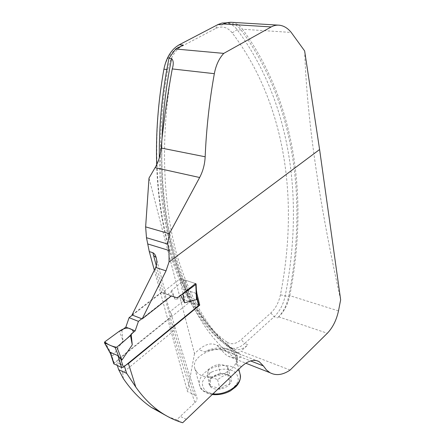 <?xml version="1.0" encoding="UTF-8"?>
<svg xmlns="http://www.w3.org/2000/svg" width="445" height="445" viewBox="0 0 445 445"><rect width="100%" height="100%" fill="white"/><g stroke="black" fill="none" stroke-linecap="round" stroke-linejoin="round"><path stroke-width="0.33" stroke-dasharray="2.23 1.67" d="M174.752 326.786L171.164 313.447C171.642 315.066 170.886 316.718 168.894 318.397L118.426 359.104L116.24 362.113L124.25 365.718L124.439 366.33M154.365 270.232L187.467 391.617L194.281 394.671C186.683 372.22 179.329 348.836 172.226 324.516L174.746 326.769C175.224 328.393 174.479 330.051 172.515 331.742L122.776 372.721L123.287 378.511M117.352 365.573L116.24 362.113M168.894 318.397L172.515 331.742C179.73 356.323 187.2 379.952 194.916 402.625L176.659 419.846L167.776 416.553M124.25 365.718L125.957 365.084M186.372 419.312L180.353 416.442M182.678 422.75L176.659 419.846M338.495 310.916L289.762 295.625C287.837 304.514 284.144 311.589 278.676 316.846L277.535 317.886C282.998 312.635 286.697 305.57 288.627 296.698C307.022 203.782 296.331 104.887 241.051 29.949C238.058 26.021 234.521 23.752 230.443 23.14C227.601 22.762 224.775 23.307 221.966 24.759M290.112 370.051L240.979 351.194L248.021 344.78L244.628 343.507L274.165 316.745C279.632 311.517 283.326 304.48 285.245 295.636C303.546 202.998 292.66 104.369 237.185 29.693C234.181 25.782 230.638 23.518 226.555 22.901L226.166 22.856M162.013 138.768C157.853 246.58 192.479 329.228 235.394 358.27L228.168 356.245L226.505 355.188L223.941 352.946L221.265 349.503L216.865 345.248C211.52 342.561 205.54 344.018 198.926 349.614L194.504 353.564L149.014 178.061M235.394 358.27L239.11 357.847L240.767 356.962L241.362 356.1L240.734 354.548L237.435 353.102C195.783 329.027 160.334 257.026 159.316 157.892M194.916 402.625C196.801 400.734 197.413 398.87 196.746 397.023L194.281 394.671M237.435 353.102L240.979 351.194M183.218 45.073C175.374 49.573 170.229 57.761 167.782 69.631C156.557 132.399 158.57 195.895 171.186 245.345C185.114 295.013 205.256 329.194 231.617 347.884L232.707 348.569C237.463 350.844 242.564 349.581 248.021 344.78M194.504 353.564L187.467 391.617M132.015 314.954L161.207 292.398L165.701 293.778L156.351 258.361M196.367 289.651L195.539 283.56L180.425 278.542L181.86 288.493L184.77 299.863L169.851 311.811L164.255 291.052L165.568 292.638M304.647 50.947C307.095 120.245 319.098 203.204 340.653 299.819M289.762 295.625C307.962 202.909 297.343 104.302 242.508 29.237L291.241 32.441M171.164 313.447L169.851 311.811M231.867 22.367C235.967 22.979 239.516 25.27 242.508 29.237M227.028 342.149C201.018 323.565 181.148 289.945 167.42 241.285C154.971 192.857 152.935 130.908 163.849 69.731C165.924 59.619 170.329 52.627 177.06 48.761L215.686 28.497C221.949 25.582 227.451 27.034 232.201 32.858C287.331 106.038 298.462 203.359 280.439 294.796C278.781 302.433 275.583 308.496 270.849 312.985L241.212 339.602C236.022 344.052 231.294 344.903 227.028 342.149L228.196 346.572L229.292 347.256C234.059 349.536 239.171 348.285 244.628 343.507L241.212 339.602M156.685 164.683C159.343 254.045 190.521 320.35 228.196 346.572L231.617 347.884M204.605 351.884C217.355 345.96 236.028 352.657 237.291 357.908C237.841 359.616 237.441 361.791 236.089 364.438C237.435 361.741 237.764 359.171 237.074 356.718C234.81 347.473 216.976 345.003 204.605 351.884L198.926 349.614M196.879 372.109L194.971 368.944C188.535 352.529 231.773 339.997 235.856 357.007C241.246 370.718 206.541 384.352 196.879 372.109M164.255 291.052L180.425 278.542M177.41 297.916L165.701 293.778M198.82 304.819L184.77 299.863M196.545 293.516L181.86 288.493M171.369 295.992L161.207 292.398M227.723 366.719C224.23 365.056 220.987 364.283 218.006 364.405L212.899 366.38L208.099 369.595C207.748 371.236 207.637 373.783 207.765 377.243L210.301 386.572C213.3 386.521 216.548 387.35 220.053 389.069L224.892 385.776L230.02 383.729L230.087 376.042L227.723 366.719L227.629 374.356L222.456 376.387L217.572 379.691C214.034 377.977 210.763 377.16 207.765 377.243M227.629 374.356L230.02 383.729C232.051 380.842 232.079 378.283 230.087 376.042C227.857 373.945 224.636 373.155 220.425 373.678L218.006 364.405M217.572 379.691L220.053 389.069C224.386 388.335 227.707 386.555 230.02 383.729M210.602 378.873L215.369 375.658L220.425 373.678C216.209 374.384 212.933 376.114 210.602 378.873C208.499 381.699 208.399 384.263 210.301 386.572L210.602 378.873L208.099 369.595M220.425 373.678C223.401 373.589 226.627 374.378 230.087 376.042M210.301 386.572C212.476 388.746 215.73 389.581 220.053 389.069M141.755 318.753L170.958 295.847L177.004 297.766L180.62 294.907L180.787 295.241M198.87 305.02L190.905 302.027L189.381 302.333L114.154 363.048L113.792 363.754M198.526 304.714L195.689 293.222L188.024 290.602L187.234 296.426L175.28 299.502L171.831 290.301L183.635 280.467L187.234 296.426M195.689 293.222L196.707 297.249M110.366 353.191L111.628 355.243L112.668 355.994L122.998 340.903L119.527 331.058M121.869 330.212L122.998 340.903M132.415 315.11L161.607 292.543L167.676 294.473L171.297 291.653L175.28 299.502M195.744 283.626L196.245 294.445M195.539 283.56L185.209 280.127L187.773 291.542M161.607 292.543L170.958 295.847M177.004 297.766L167.676 294.473M180.62 294.907L181.694 294.523M185.209 280.127L183.635 280.467M171.297 291.653L171.831 290.301M104.775 341.855L112.668 355.994M122.776 372.721L118.426 359.104M278.676 316.846L327.325 333.255M270.849 312.985L274.165 316.745L277.535 317.886M172.226 324.516L156.329 265.704M239.727 353.986C195.188 328.644 158.081 246.797 162.108 137.878M155.299 268.363L161.891 292.615M280.439 294.796L288.627 296.698M215.686 28.497L218.067 24.514M232.201 32.858L237.185 29.693L241.051 29.949M177.06 48.761L179.307 44.734M163.849 69.731L163.899 69.192M167.782 69.631L166.803 69.52M221.265 349.503L250.591 360.934M241.524 366.602L236.089 364.438M211.592 372.087C219.635 368.566 226.967 368.238 233.575 371.097C236.879 373.566 238.42 376.709 238.203 380.52C236.79 384.419 233.792 387.845 229.197 390.805C221.538 394.487 212.554 394.826 206.608 391.695C203.404 389.069 202.024 385.848 202.464 382.032C204.044 378.205 207.086 374.89 211.592 372.087M240.178 374.634L240.022 374C237.858 365.239 221.471 362.708 209.968 369.055C201.635 373.833 198.214 379.429 199.71 385.843L201.618 389.058C204.16 391.811 207.943 393.419 212.966 393.892M190.905 302.027L188.024 290.602M114.154 363.048L111.628 355.243M189.381 302.333L187.467 294.785M171.525 73.041C160.111 139.268 163.137 205.718 177.088 255.708C192.579 305.648 213.533 338.439 239.961 354.087M174.718 326.697C181.799 351.055 189.136 374.473 196.718 396.946M230.443 23.14L226.555 22.901M232.707 348.569L229.292 347.256M228.168 356.245L245.807 363.192M216.865 345.248L256.587 360.628M237.074 356.718L237.357 357.891M194.971 368.944L199.71 385.843C200.478 389.937 204.661 392.84 212.271 394.554M235.856 357.007L238.837 369.172M196.662 296.075L196.379 294.924M110.505 353.608L110.666 353.903"/><path stroke-width="0.67" d="M118.687 369.706L126.669 373.355L135.797 387.089C142.867 397.09 150.705 405.145 159.299 411.247L151.35 407.414C140.876 400.211 131.52 390.577 123.287 378.511L118.687 369.706L117.352 365.573M124.439 366.33L126.669 373.355M151.35 407.414L167.776 416.553M125.957 365.084L128.438 363.565L199.738 305.142L196.912 293.639L196.367 289.651M159.299 411.247C166.764 416.526 174.557 420.358 182.678 422.75L241.524 366.602C248.099 360.634 253.978 358.97 259.151 361.624L263.379 365.918L266.394 369.906L269.993 372.715C276.072 375.908 282.781 375.018 290.112 370.051L327.325 333.255C332.715 327.642 336.437 320.2 338.495 310.916L340.653 299.819L319.599 149.526L304.647 50.947L291.241 32.441C287.854 28.285 284.032 25.893 279.777 25.265C276.862 24.859 274.009 25.41 271.216 26.928L223.451 23.98L221.966 24.759L218.067 24.514L179.307 44.734C171.464 49.211 166.33 57.366 163.899 69.192C158.125 101.749 155.722 133.578 156.685 164.683M159.316 157.892C158.932 125.217 162.147 92.02 168.961 58.301L175.697 49.011L223.74 53.394C219.068 58.473 215.931 65.231 214.334 73.675C209.4 101.132 206.341 128.833 205.167 156.779C204.8 164.305 202.959 171.219 199.644 177.511L169.361 233.708L167.715 244.071L146.477 237.708L149.281 251.581L152.874 252.71L153.581 255.541L156.145 257.572C155.589 255.241 154.498 253.622 152.874 252.71M149.281 251.581L154.365 270.232M214.334 73.675L172.254 68.931L171.926 70.777C167.782 93.305 164.478 115.973 162.013 138.768L161.168 148.029C160.55 155.172 158.526 161.713 155.105 167.654L149.014 178.061L145.632 226.872L169.361 233.708M168.961 58.301L171.592 58.573C173.544 60.531 173.761 63.985 172.254 68.931M179.307 44.734L183.218 45.073L175.697 49.011M146.477 237.708L145.632 226.872M223.74 53.394L271.216 26.928M166.018 270.849L155.717 267.467L132.015 314.954L142.161 318.915L166.018 270.849L169.05 261.949L319.599 149.526M167.715 244.071L169.028 250.468L169.05 261.949M196.707 297.249L196.49 299.652L195.789 284.511L196.106 283.993L195.539 283.56L177.41 297.916L171.369 295.992L142.161 318.915M155.717 267.467C156.963 264.258 157.124 261.037 156.206 257.8M223.451 23.98L227.045 22.617L230.671 22.261L279.783 25.22M226.166 22.856L222.105 23.062L218.067 24.514M199.738 305.142L198.82 304.819M196.912 293.639L196.545 293.516M113.792 363.754L121.702 367.542L123.365 367.208L198.609 305.598L198.87 305.02L196.662 296.075M121.702 367.542L117.908 355.655L110.265 352.279L110.366 353.191M117.908 355.655L121.902 360.1L132.265 344.825L130.496 335.591L116.89 347.1L121.902 360.1M180.787 295.241L184.564 302.806L196.49 299.652M138.434 321.357L135.152 330.891L125.846 327.114L129.1 317.674L138.434 321.357L141.755 318.753M135.152 330.891L131.169 334.045L132.265 344.825M125.846 327.114L121.869 330.212L119.527 331.058L104.775 341.855L119.026 331.419C122.57 328.938 125.713 327.854 128.466 328.176C132.054 329.189 133.617 330.618 133.161 332.471C128.438 337.416 122.92 342.361 116.596 347.3C111.389 346.227 107.445 344.413 104.775 341.855L104.43 342.739L110.505 353.608M129.1 317.674L132.415 315.11M110.316 353.041L104.658 342.911L115.155 347.467L118.765 356.779M115.155 347.467L116.89 347.1M131.169 334.045L130.496 335.591M184.564 302.806L182.828 294.123L195.789 284.511M181.694 294.523L182.828 294.123M135.797 387.089L128.438 363.565M156.329 265.704L153.581 255.541M162.108 137.878C163.02 111.584 166.185 85.151 171.592 58.573M166.803 69.52L163.899 69.192M169.028 250.468L147.957 244.016M205.167 156.779L161.168 148.029M199.644 177.511L155.105 167.654M250.591 360.934L263.379 365.918M212.966 393.892C227.273 395.483 243.454 383.306 240.022 374L238.837 369.172M114.098 364.093L110.265 352.279M123.365 367.208L120.868 359.349M198.609 305.598L196.729 297.989M171.92 70.777L171.525 73.041M156.351 258.361L156.162 257.661M245.807 363.192L269.993 372.715M256.587 360.628L259.151 361.624M240.178 374.634C240.934 378.856 239.499 382.895 235.867 386.75L230.41 390.894C224.853 393.892 218.807 395.116 212.271 394.554M113.82 363.838L110.293 352.963M196.106 283.993L196.718 297.199"/></g></svg>
